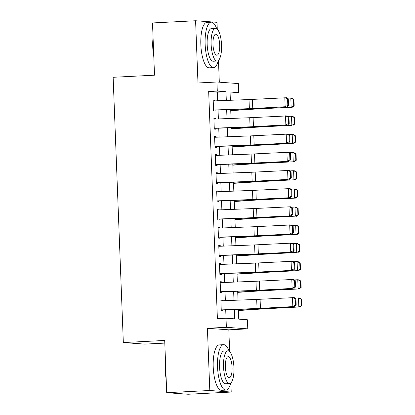 <?xml version="1.0" encoding="UTF-8"?>
<svg xmlns="http://www.w3.org/2000/svg" width="415" height="415" viewBox="0 0 415 415"><rect width="100%" height="100%" fill="white"/><g stroke="black" fill="none" stroke-linecap="round" stroke-linejoin="round"><path stroke-width="0.62" d="M238.376 309.398L238.75 319.145L247.433 319.778L247.781 328.862L226.367 327.305L226.014 318.222L234.698 318.855L234.34 309.559M229.661 351.676L228.821 329.826L247.781 328.862M228.821 329.826L207.407 328.27L209.798 390.505L166.706 392.694L188.125 394.25L231.212 392.056L230.865 382.936M164.802 343.096L144.747 344.118L123.333 342.562L113.139 77.283L154.51 75.182L152.502 22.944L195.59 20.75L197.981 82.979L216.941 82.014L238.36 83.571L238.708 92.654L230.024 92.026L230.346 100.28M219.312 82.191L218.472 60.424M217.273 29.164L217.009 22.306L195.59 20.75M230.367 100.28L230.092 93.095L238.708 92.654M238.775 319.151L238.443 310.534M238.044 300.144L237.748 292.362M237.349 281.977L237.048 274.19M236.649 263.805L236.348 256.024M235.948 245.639L235.653 237.852M235.253 227.467L234.952 219.685L259.328 218.077A9.099 0.337 -2.2 0 1 262.467 217.901L295.34 216.153L261.331 217.782A13.648 0.508 177.8 0 0 256.631 218.046L234.921 219.473M234.553 209.295L234.257 201.514M233.858 191.128L233.557 183.342M233.157 172.956L232.862 165.175M232.462 154.79L232.161 147.003M231.399 127.706L231.466 128.837M231.067 118.451L230.766 110.665M209.798 390.505L231.212 392.056M222.336 300.756L222.31 299.993L220.863 299.889L221.283 310.788L222.731 310.892L222.689 309.839M221.641 282.584L221.61 281.821L220.163 281.718L220.583 292.622L222.03 292.725L221.989 291.672M220.941 264.417L220.915 263.655L219.468 263.546L219.883 274.45L221.33 274.554L221.294 273.501M220.246 246.245L220.215 245.483L218.767 245.379L219.187 256.278L220.635 256.387L220.593 255.329M219.545 228.079L219.519 227.311L218.072 227.207L218.487 238.111L219.934 238.215L219.898 237.162M218.85 209.907L218.819 209.144L217.372 209.041L217.792 219.94L219.239 220.043L219.198 218.99M218.15 191.735L218.119 190.973L216.677 190.869L217.092 201.773L218.539 201.877L218.498 200.824M217.455 173.569L217.424 172.806L215.976 172.697L216.397 183.601L217.844 183.705L217.802 182.652M216.755 155.397L216.723 154.634L215.276 154.53L215.696 165.429L217.144 165.538L217.102 164.485M216.054 137.23L216.028 136.468L214.581 136.359L215.001 147.263L216.448 147.367L216.407 146.313M215.359 119.058L215.328 118.296L213.881 118.192L214.301 129.091L215.748 129.2L215.707 128.142M217.688 100.772L217.356 92.172L208.672 91.539L217.398 318.663L226.014 318.222M226.04 318.222L225.719 309.891M225.366 300.636L225.023 291.724M224.665 282.47L224.323 273.552M223.97 264.298L223.628 255.381M223.27 246.126L222.928 237.214M222.575 227.96L222.233 219.042M221.875 209.788L221.532 200.876M221.174 191.621L220.832 182.704M220.479 173.449L220.137 164.532M219.779 155.283L219.436 146.365M219.084 137.111L218.741 128.194M218.383 118.939L218.041 110.027M214.659 100.886L214.633 100.124L213.186 100.02L213.601 110.924L215.048 111.028L215.012 109.975M207.407 328.27L226.367 327.305M208.672 91.539L217.294 91.103L216.941 82.014M166.706 392.694L164.698 340.456L123.333 342.562M230.699 109.534L231.041 118.451M232.094 145.873L232.436 154.79M232.794 164.044L233.137 172.956M233.489 182.211L233.832 191.128M234.19 200.383L234.532 209.3M234.885 218.555L235.227 227.467M235.585 236.721L235.928 245.639M236.285 254.893L236.628 263.805M236.981 273.06L237.323 281.977M237.681 291.231L238.023 300.149M226.31 100.435L225.973 91.731L217.294 91.103M233.987 300.304L233.645 291.387M233.287 282.133L232.945 273.215M232.592 263.966L232.25 255.049M231.892 245.794L231.549 236.877M231.197 227.622L230.854 218.71M230.496 209.456L230.154 200.538M229.801 191.284L229.459 182.372M229.101 173.117L228.758 164.2M228.4 154.945L228.058 146.028M227.705 136.774L227.363 127.862M227.005 118.607L226.663 109.69M217.356 92.172L225.973 91.731M213.191 100.197L214.633 100.124M213.891 118.368L215.328 118.296M214.586 136.54L216.028 136.468M215.286 154.707L216.723 154.634M215.982 172.879L217.424 172.806M216.682 191.045L218.119 190.973M217.377 209.217L218.819 209.144M218.077 227.389L219.519 227.311M218.778 245.556L220.215 245.483M219.473 263.727L220.915 263.655M220.173 281.894L221.61 281.821M220.868 300.066L222.31 299.993M213.222 100.944L249.016 99.553A9.099 0.337 177.8 0 0 252.413 99.398L286.563 97.738L288.269 98.957L287.569 98.92L287.813 105.28L288.513 105.317L288.269 98.957M213.569 110.032L249.363 108.642A9.099 0.337 177.8 0 0 252.761 108.486L285.157 106.738L254.514 108.574A13.648 0.508 -2.2 0 1 249.42 108.808L215.017 110.141M287.813 105.28L285.157 106.738L284.809 97.65L287.569 98.92M286.91 106.826L288.513 105.317M230.74 110.665L255.142 109.062A9.099 0.337 -2.2 0 1 258.275 108.886L292.285 107.252L257.144 108.761A13.648 0.508 177.8 0 0 252.445 109.026L230.735 110.457M293.727 105.695L294.183 105.747L293.934 99.387L293.483 99.335L293.727 105.695L291.154 107.132L290.801 98.049L287.232 98.22M293.483 99.335L290.801 98.049L291.937 98.168L293.934 99.387M294.183 105.747L292.285 107.252M153.794 56.606A22.197 7.034 -92.9 0 1 152.746 47.045A22.197 7.034 -92.9 0 1 153.062 37.589M153.166 40.182A22.742 7.205 87.1 0 0 153.088 47.009A22.742 7.205 87.1 0 0 153.69 53.883M216.697 28.687A22.742 7.205 87.1 0 0 211.225 22.171A22.742 7.205 87.1 0 0 205.145 44.358A22.742 7.205 87.1 0 0 213.533 67.598A22.742 7.205 87.1 0 0 218.316 60.564M211.225 22.171L206.914 22.389A22.742 7.205 87.1 0 0 200.834 44.581A22.742 7.205 87.1 0 0 209.227 67.821L213.533 67.598M217.175 61.036L213.211 61.238A16.377 5.188 -92.9 0 1 207.168 44.509A16.377 5.188 -92.9 0 1 211.546 28.531L215.51 28.329A16.377 5.188 87.1 0 0 211.131 44.306A16.377 5.188 87.1 0 0 217.175 61.036A16.377 5.188 87.1 0 0 221.553 45.064A16.377 5.188 87.1 0 0 215.51 28.329M212.988 44.441A10.551 3.341 87.1 0 0 216.879 55.221A10.551 3.341 87.1 0 0 219.701 44.929A10.551 3.341 87.1 0 0 215.805 34.144A10.551 3.341 87.1 0 0 212.988 44.441M166.187 379.118A22.197 7.034 -92.9 0 1 165.134 369.558A22.197 7.034 -92.9 0 1 165.455 360.101M165.554 362.694A22.742 7.205 87.1 0 0 165.481 369.521A22.742 7.205 87.1 0 0 166.078 376.395M229.085 351.199A22.742 7.205 87.1 0 0 223.612 344.683A22.742 7.205 87.1 0 0 217.533 366.87A22.742 7.205 87.1 0 0 225.926 390.11A22.742 7.205 87.1 0 0 230.709 383.071M223.612 344.683L219.302 344.901A22.742 7.205 87.1 0 0 213.222 367.088A22.742 7.205 87.1 0 0 221.615 390.333L225.926 390.11M229.568 383.548L225.599 383.751A16.377 5.188 -92.9 0 1 219.561 367.016A16.377 5.188 -92.9 0 1 223.934 351.043L227.902 350.841A16.377 5.188 87.1 0 0 223.524 366.819A16.377 5.188 87.1 0 0 229.568 383.548A16.377 5.188 87.1 0 0 233.941 367.571A16.377 5.188 87.1 0 0 227.902 350.841M225.376 366.953A10.551 3.341 87.1 0 0 229.267 377.733A10.551 3.341 87.1 0 0 232.089 367.441A10.551 3.341 87.1 0 0 228.198 356.656A10.551 3.341 87.1 0 0 225.376 366.953M213.917 119.115L249.711 117.725A9.099 0.337 177.8 0 0 253.109 117.57L287.258 115.91L288.964 117.129L288.264 117.092L288.508 123.452L289.208 123.488L288.964 117.129M214.265 128.199L250.063 126.808A9.099 0.337 177.8 0 0 253.461 126.653L285.857 124.905L255.215 126.741A13.648 0.508 -2.2 0 1 250.115 126.98L215.712 128.313M288.508 123.452L285.857 124.905L285.504 115.821L288.264 117.092M287.611 124.993L289.208 123.488M214.617 137.282L250.411 135.897A9.099 0.337 177.8 0 0 253.809 135.736L287.958 134.081L289.665 135.295L288.964 135.264L289.208 141.624L289.909 141.655L289.665 135.295M214.965 146.371L250.759 144.98A9.099 0.337 177.8 0 0 254.156 144.825L288.306 143.165L255.91 144.913A13.648 0.508 -2.2 0 1 250.816 145.146L216.412 146.485M289.208 141.624L286.552 143.076L286.205 133.988L288.964 135.264M288.306 143.165L289.909 141.655M215.312 155.454L251.111 154.064A9.099 0.337 177.8 0 0 254.509 153.908L288.658 152.248L290.365 153.467L289.66 153.431L289.903 159.791L290.609 159.827L290.365 153.467M215.665 164.537L251.459 163.147A9.099 0.337 177.8 0 0 254.857 162.991L289.006 161.331L256.61 163.079A13.648 0.508 -2.2 0 1 251.516 163.318L217.112 164.651M289.903 159.791L287.253 161.243L286.9 152.16L289.66 153.431M289.006 161.331L290.609 159.827M216.013 173.626L251.806 172.235A9.099 0.337 177.8 0 0 255.204 172.08L289.354 170.42L291.06 171.639L290.36 171.603L290.604 177.962L291.304 177.999L291.06 171.639M216.36 182.709L252.154 181.319A9.099 0.337 177.8 0 0 255.552 181.163L287.948 179.415L257.31 181.251A13.648 0.508 -2.2 0 1 252.211 181.485L217.808 182.823M290.604 177.962L287.948 179.415L287.6 170.332L290.36 171.603M289.701 179.503L291.304 177.999M231.44 128.837L255.842 127.229A9.099 0.337 -2.2 0 1 258.976 127.052L291.849 125.304L257.84 126.933A13.648 0.508 177.8 0 0 253.14 127.198L231.43 128.629M294.427 123.867L294.878 123.914L294.634 117.554L294.183 117.507L294.427 123.867L291.849 125.304L291.501 116.216L287.932 116.387M294.183 117.507L291.501 116.216L292.632 116.34L294.634 117.554M294.878 123.914L292.98 125.423M232.141 147.009L256.537 145.4A9.099 0.337 -2.2 0 1 259.671 145.224L292.549 143.471L258.54 145.105A13.648 0.508 177.8 0 0 253.84 145.364L232.13 146.796M295.122 142.034L295.579 142.086L295.335 135.726L294.878 135.674L295.122 142.034L292.549 143.471L292.196 134.387L288.627 134.559M294.878 135.674L292.196 134.387L293.332 134.507L295.335 135.726M295.579 142.086L293.68 143.595M232.836 165.175L257.238 163.567A9.099 0.337 -2.2 0 1 260.371 163.391L294.38 161.762L259.24 163.271A13.648 0.508 177.8 0 0 254.535 163.536L232.831 164.968M295.822 160.206L296.274 160.252L296.03 153.892L295.579 153.846L295.822 160.206L293.244 161.643L292.897 152.559L289.328 152.73M295.579 153.846L292.897 152.559L294.027 152.679L296.03 153.892M296.274 160.252L294.38 161.762M233.536 183.347L257.933 181.739A9.099 0.337 -2.2 0 1 261.066 181.563L293.945 179.809L259.935 181.443A13.648 0.508 177.8 0 0 255.235 181.708L233.526 183.134M296.518 178.377L296.974 178.424L296.73 172.064L296.274 172.018L296.518 178.377L293.945 179.809L293.592 170.726L290.023 170.897M296.274 172.018L293.592 170.726L294.728 170.845L296.73 172.064M296.974 178.424L295.075 179.934M216.708 191.792L252.507 190.402A9.099 0.337 177.8 0 0 255.905 190.246L290.054 188.586L291.761 189.805L291.055 189.769L291.299 196.129L292.004 196.165L291.761 189.805M217.061 200.876L252.854 199.491A9.099 0.337 177.8 0 0 256.252 199.33L290.401 197.675L258.006 199.423A13.648 0.508 -2.2 0 1 252.911 199.657L218.508 200.99M291.299 196.129L288.648 197.587L288.295 188.498L291.055 189.769M290.401 197.675L292.004 196.165M234.231 201.514L258.633 199.906A9.099 0.337 -2.2 0 1 261.766 199.734L295.776 198.1L260.636 199.61A13.648 0.508 177.8 0 0 255.931 199.874L234.226 201.306M297.218 196.544L297.669 196.591L297.425 190.236L296.974 190.184L297.218 196.544L294.64 197.981L294.292 188.898L290.723 189.069M296.974 190.184L294.292 188.898L295.423 189.017L297.425 190.236M297.669 196.591L295.776 198.1M217.408 209.964L253.202 208.574A9.099 0.337 177.8 0 0 256.6 208.418L290.749 206.758L292.456 207.977L291.755 207.941L291.999 214.301L292.7 214.337L292.456 207.977M217.756 219.047L253.555 217.657A9.099 0.337 177.8 0 0 256.952 217.501L291.097 215.841L258.706 217.59A13.648 0.508 -2.2 0 1 253.607 217.823L219.203 219.162M291.999 214.301L289.343 215.753L288.996 206.67L291.755 207.941M291.097 215.841L292.7 214.337M297.918 214.716L298.369 214.763L298.126 208.403L297.669 208.356L297.918 214.716L295.34 216.153L294.992 207.064L291.423 207.235M297.669 208.356L294.992 207.064L296.123 207.189L298.126 208.403M298.369 214.763L296.471 216.272M218.103 228.131L253.902 226.74A9.099 0.337 177.8 0 0 257.3 226.585L291.449 224.93L293.156 226.144L292.451 226.113L292.7 232.467L293.4 232.504L293.156 226.144M218.456 237.219L254.25 235.829A9.099 0.337 177.8 0 0 257.648 235.673L291.797 234.013L259.401 235.762A13.648 0.508 -2.2 0 1 254.307 235.995L219.903 237.328M292.7 232.467L290.044 233.925L289.696 224.837L292.451 226.113M291.797 234.013L293.4 232.504M235.627 237.852L260.029 236.249A9.099 0.337 -2.2 0 1 263.162 236.073L297.171 234.439L262.031 235.953A13.648 0.508 177.8 0 0 257.331 236.213L235.621 237.645M298.613 232.882L299.065 232.934L298.821 226.574L298.369 226.523L298.613 232.882L296.035 234.319L295.688 225.236L292.119 225.407M298.369 226.523L295.688 225.236L296.818 225.355L298.821 226.574M299.065 232.934L297.171 234.439M218.804 246.303L254.597 244.912A9.099 0.337 177.8 0 0 257.995 244.757L292.144 243.097L293.851 244.316L293.151 244.279L293.395 250.639L294.095 250.676L293.851 244.316M219.151 255.386L254.95 253.996A9.099 0.337 177.8 0 0 258.348 253.84L292.497 252.18L260.101 253.928A13.648 0.508 -2.2 0 1 255.002 254.167L220.598 255.5M293.395 250.639L290.739 252.092L290.391 243.008L293.151 244.279M292.497 252.18L294.095 250.676M236.327 256.024L260.729 254.416A9.099 0.337 -2.2 0 1 263.862 254.239L296.735 252.491L262.726 254.12A13.648 0.508 177.8 0 0 258.026 254.385L236.317 255.816M299.314 251.054L299.765 251.101L299.521 244.741L299.07 244.694L299.314 251.054L296.735 252.491L296.388 243.403L292.819 243.574M299.07 244.694L296.388 243.403L297.519 243.527L299.521 244.741M299.765 251.101L297.866 252.611M219.504 264.474L255.298 263.084A9.099 0.337 177.8 0 0 258.695 262.923L292.845 261.268L294.551 262.488L293.851 262.451L294.095 268.811L294.795 268.842L294.551 262.488M219.851 273.558L255.645 272.167A9.099 0.337 177.8 0 0 259.043 272.012L293.192 270.352L260.796 272.1A13.648 0.508 -2.2 0 1 255.702 272.333L221.299 273.672M294.095 268.811L291.439 270.264L291.091 261.18L293.851 262.451M293.192 270.352L294.795 268.842M237.022 274.196L261.424 272.588A9.099 0.337 -2.2 0 1 264.557 272.411L297.436 270.658L263.426 272.292A13.648 0.508 177.8 0 0 258.727 272.556L237.017 273.983M300.009 269.221L300.465 269.273L300.216 262.913L299.765 262.866L300.009 269.221L297.436 270.658L297.083 261.575L293.514 261.746M299.765 262.866L297.083 261.575L298.219 261.694L300.216 262.913M300.465 269.273L298.567 270.782M220.199 282.641L255.993 281.251A9.099 0.337 177.8 0 0 259.391 281.095L293.54 279.435L295.247 280.654L294.546 280.618L294.79 286.978L295.49 287.014L295.247 280.654M220.547 291.724L256.346 290.339A9.099 0.337 177.8 0 0 259.743 290.178L292.139 288.43L261.497 290.272A13.648 0.508 -2.2 0 1 256.397 290.505L221.994 291.838M294.79 286.978L292.139 288.43L291.787 279.347L294.546 280.618M293.893 288.524L295.49 287.014M237.722 292.362L262.124 290.754A9.099 0.337 -2.2 0 1 265.258 290.583L299.262 288.949L264.122 290.459A13.648 0.508 177.8 0 0 259.422 290.723L237.712 292.155M300.709 287.393L301.16 287.439L300.917 281.08L300.465 281.033L300.709 287.393L298.131 288.83L297.783 279.746L294.214 279.918M300.465 281.033L297.783 279.746L298.914 279.866L300.917 281.08M301.16 287.439L299.262 288.949M220.899 300.813L256.693 299.423A9.099 0.337 177.8 0 0 260.091 299.267L294.24 297.607L295.947 298.826L295.247 298.79L295.49 305.15L296.191 305.186L295.947 298.826M221.247 309.896L257.041 308.506A9.099 0.337 177.8 0 0 260.438 308.35L292.834 306.602L262.192 308.438A13.648 0.508 -2.2 0 1 257.098 308.672L222.694 310.01M295.49 305.15L292.834 306.602L292.487 297.519L295.247 298.79M294.588 306.69L296.191 305.186M238.423 310.534L262.82 308.926A9.099 0.337 -2.2 0 1 265.953 308.75L298.831 307.001L264.822 308.63A13.648 0.508 177.8 0 0 260.122 308.895L238.412 310.321M301.404 305.565L301.861 305.611L301.617 299.251L301.16 299.205L301.404 305.565L298.831 307.001L298.478 297.913L294.909 298.084M301.16 299.205L298.478 297.913L299.614 298.032L301.617 299.251M301.861 305.611L299.962 307.121M249.016 99.553L249.363 108.642M252.413 99.398L252.761 108.486M257.144 108.761L257.129 108.429M252.445 109.026L252.429 108.678M249.711 117.725L250.063 126.808M253.109 117.57L253.461 126.653M250.411 135.897L250.759 144.98M253.809 135.736L254.156 144.825M251.111 154.064L251.459 163.147M254.509 153.908L254.857 162.991M251.806 172.235L252.154 181.319M255.204 172.08L255.552 181.163M257.84 126.933L257.829 126.601M253.14 127.198L253.129 126.85M258.54 145.105L258.529 144.773M253.84 145.364L253.824 145.017M259.24 163.271L259.225 162.939M254.535 163.536L254.525 163.188M259.935 181.443L259.925 181.111M255.235 181.708L255.22 181.355M252.507 190.402L252.854 199.491M255.905 190.246L256.252 199.33M260.636 199.61L260.62 199.278M255.931 199.874L255.92 199.527M253.202 208.574L253.555 217.657M256.6 208.418L256.952 217.501M261.331 217.782L261.32 217.45M256.631 218.046L256.615 217.693M253.902 226.74L254.25 235.829M257.3 226.585L257.648 235.673M262.031 235.953L262.015 235.621M257.331 236.213L257.316 235.865M254.597 244.912L254.95 253.996M257.995 244.757L258.348 253.84M262.726 254.12L262.716 253.788M258.026 254.385L258.016 254.037M255.298 263.084L255.645 272.167M258.695 262.923L259.043 272.012M263.426 272.292L263.411 271.96M258.727 272.556L258.711 272.204M255.993 281.251L256.346 290.339M259.391 281.095L259.743 290.178M264.122 290.459L264.111 290.127M259.422 290.723L259.411 290.376M256.693 299.423L257.041 308.506M260.091 299.267L260.438 308.35M264.822 308.63L264.812 308.298M260.122 308.895L260.106 308.542"/></g></svg>

